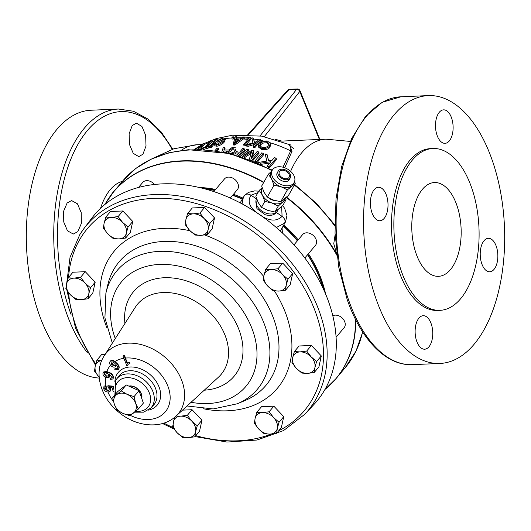 <?xml version="1.0" encoding="UTF-8"?>
<svg xmlns="http://www.w3.org/2000/svg" width="531" height="531" viewBox="0 0 531 531"><rect width="100%" height="100%" fill="white"/><g stroke="black" fill="none" stroke-linecap="round" stroke-linejoin="round"><path stroke-width="0.8" d="M283.773 178.35A5.589 3.73 29.5 0 0 289.116 177.241A5.589 3.73 29.5 0 0 284.735 170.637A5.589 3.73 29.5 0 0 279.392 171.745A5.589 3.73 29.5 0 0 283.773 178.35M67.132 202.981L71.605 200.579L77.44 203.811L81.223 212.632L81.376 223.392L77.818 231.635L73.311 234.045L67.49 230.826L63.747 221.998L63.607 211.232L67.132 202.981M132.232 125.568L136.387 123.172L141.923 126.424L145.627 135.252L146.012 145.998L142.919 154.222L138.797 156.612L133.268 153.373L129.504 144.545L129.106 133.792L132.232 125.568M384.198 218.354A16.76 8.795 87.5 0 0 387.511 199.337A16.76 8.795 87.5 0 0 378.477 187.27A16.76 8.795 87.5 0 0 374.209 189.667A16.76 8.795 87.5 0 0 370.897 208.676A16.76 8.795 87.5 0 0 379.93 220.75A16.76 8.795 87.5 0 0 384.198 218.354M428.929 346.809A16.76 8.795 87.5 0 0 432.247 327.793A16.76 8.795 87.5 0 0 423.214 315.726A16.76 8.795 87.5 0 0 418.939 318.122A16.76 8.795 87.5 0 0 415.627 337.132A16.76 8.795 87.5 0 0 424.661 349.206A16.76 8.795 87.5 0 0 428.929 346.809M494.029 269.39A16.76 8.795 87.5 0 0 497.348 250.38A16.76 8.795 87.5 0 0 488.314 238.306A16.76 8.795 87.5 0 0 484.046 240.702A16.76 8.795 87.5 0 0 480.728 259.719A16.76 8.795 87.5 0 0 489.761 271.786A16.76 8.795 87.5 0 0 494.029 269.39M449.299 140.934A16.76 8.795 87.5 0 0 452.611 121.924A16.76 8.795 87.5 0 0 443.577 109.851A16.76 8.795 87.5 0 0 439.31 112.253A16.76 8.795 87.5 0 0 435.997 131.263A16.76 8.795 87.5 0 0 445.031 143.33A16.76 8.795 87.5 0 0 449.299 140.934M422.484 189.248A46.94 24.645 -92.5 0 1 434.444 182.531A46.94 24.645 -92.5 0 1 459.746 216.349A46.94 24.645 -92.5 0 1 450.467 269.602A46.94 24.645 -92.5 0 1 438.513 276.326A46.94 24.645 -92.5 0 1 413.204 242.508A46.94 24.645 -92.5 0 1 422.484 189.248M325.609 293.975A114.504 84.588 -139.9 0 0 308.418 253.732M298.19 239.859A114.504 84.588 -139.9 0 0 283.833 224.845M242.906 198.063A114.504 84.588 -139.9 0 0 233.441 194.313M215.652 189.428A114.504 84.588 -139.9 0 0 198.899 187.423M242.461 198.846A114.504 84.588 -139.9 0 0 232.837 195.03M215.055 190.138A114.504 84.588 -139.9 0 0 203.101 188.445M323.883 290.012A114.504 84.588 -139.9 0 0 307.821 254.442M297.592 240.576A114.504 84.588 -139.9 0 0 283.362 225.682M271.965 170.723A145.222 107.282 -139.9 0 0 190.768 149.941A145.222 107.282 -139.9 0 0 122.907 180.772L135.777 168.5L151.269 159.088L168.951 152.775L188.339 149.722L230.135 153.559L272.303 170.119A12.558 8.383 29.5 0 0 282.153 184.961A12.558 8.383 29.5 0 0 294.167 182.465A12.558 8.383 29.5 0 0 284.324 167.617A12.558 8.383 29.5 0 0 272.31 170.112L271.275 171.938A12.558 8.383 29.5 0 0 271.593 178.96A12.558 8.383 29.5 0 0 281.118 186.786L273.996 185.186L267.285 197.054L273.591 200.107L280.72 201.707L288.525 195.362L295.229 183.494L287.424 189.839L280.72 201.707M278.224 171.088L277.209 172.88A6.923 4.626 29.5 0 0 282.638 181.071A6.923 4.626 29.5 0 0 289.269 179.697L290.284 177.898A6.923 4.626 29.5 0 0 284.855 169.708A6.923 4.626 29.5 0 0 278.224 171.088A6.923 4.626 29.5 0 0 283.654 179.279A6.923 4.626 29.5 0 0 290.284 177.898M256.652 198.813L256.612 198.879A12.067 8.058 29.5 0 0 256.519 199.052A12.067 8.058 29.5 0 0 266.071 213.15A12.067 8.058 29.5 0 0 277.521 210.92A12.067 8.058 29.5 0 0 277.62 210.754L278.224 209.685M268.374 197.705A8.197 5.476 29.5 0 0 272.33 199.995A8.197 5.476 29.5 0 0 274.998 200.552M277.521 210.92L276.465 212.533C273.83 215.347 270.067 216.077 265.168 214.71L256.931 208.617L255.949 200.154L256.519 199.052M205.397 189.056A114.039 84.25 40.1 0 1 214.776 190.47M232.591 195.322A114.039 84.25 40.1 0 1 242.289 199.158M285.658 221.6L284.629 223.12L276.346 227.527M79.829 234.589A144.392 106.671 40.1 0 1 84.017 228.469L92.016 217.902A145.076 107.176 40.1 0 1 266.31 219.449A145.076 107.176 40.1 0 1 323.412 392.084A145.076 107.176 40.1 0 1 313.921 404.509L304.88 414.193L283.554 430.561L257.011 440.026L226.903 442.051L195.036 436.568M105.788 385.347L103.976 386.362L105.788 385.347L106.167 386.628L104.859 387.411L104.687 388.765L104.965 387.597M105.49 377.382A35.949 26.557 -139.9 0 0 107.308 390.371L105.052 388.327M110.554 365.248A35.949 26.557 -139.9 0 0 108.576 367.917A35.949 26.557 -139.9 0 0 106.811 371.534L103.87 371.833L103.419 372.377L108.49 372.616C111.55 373.738 113.123 375.576 113.209 378.125L112.784 379.008L110.156 379.393L110.428 378.278L112.227 377.607L108.935 374.043L109.545 376.466L109.154 377.256L105.729 377.501C103.704 376.479 102.788 375.072 102.981 373.28L103.419 372.377M304.84 257.986L315.447 245.375A8.377 6.193 -139.9 0 0 314.923 237.311A8.377 6.193 -139.9 0 0 306.533 232.817A8.377 6.193 -139.9 0 0 302.624 234.589L294.021 244.818M336.11 337.218L344.115 327.7A8.377 6.193 -139.9 0 0 343.59 319.635A8.377 6.193 -139.9 0 0 335.207 315.142A8.377 6.193 -139.9 0 0 332.811 315.726M230.288 198.056L237.344 189.673A8.377 6.193 -139.9 0 0 236.819 181.602A8.377 6.193 -139.9 0 0 228.43 177.108A8.377 6.193 -139.9 0 0 224.513 178.887L213.814 191.611M154.528 184.496A8.377 6.193 -139.9 0 0 146.642 180.653A8.377 6.193 -139.9 0 0 142.726 182.432L138.472 187.496M460.616 298.747A80.991 42.52 -92.5 0 1 439.987 310.343A80.991 42.52 -92.5 0 1 396.325 251.993A80.991 42.52 -92.5 0 1 412.335 160.11A80.991 42.52 -92.5 0 1 432.971 148.514A80.991 42.52 -92.5 0 1 476.632 206.858A80.991 42.52 -92.5 0 1 460.616 298.747M439.987 310.343L437.63 310.443A80.991 42.52 -92.5 0 1 393.969 252.092A80.991 42.52 -92.5 0 1 409.978 160.209A80.991 42.52 -92.5 0 1 430.614 148.614L432.971 148.514M355.704 319.722A145.222 107.282 40.1 0 1 336.017 378.623L324.959 389.469A145.175 107.249 -139.9 0 0 355.425 319.158M336.926 255.311A145.175 107.249 -139.9 0 0 286.302 197.452M263.635 182.558A145.175 107.249 -139.9 0 0 181.37 161.172A145.175 107.249 -139.9 0 0 104.946 204.435L113.72 191.698A145.222 107.282 40.1 0 1 181.582 160.866A145.222 107.282 40.1 0 1 263.821 182.226M231.775 137.887A113.11 83.559 40.1 0 1 232.2 137.868A113.11 83.559 40.1 0 1 232.983 137.834L233.394 139.022A113.11 83.559 -139.9 0 0 232.611 139.049A113.11 83.559 -139.9 0 0 232.186 139.069L231.775 137.887L232.618 136.879A113.11 83.559 -139.9 0 1 233.049 136.859A113.11 83.559 -139.9 0 1 233.826 136.832L234.237 138.014L233.394 139.022M226.405 152.702L233.521 147.664A113.11 83.559 -139.9 0 0 231.994 147.598L228.669 150.041A113.11 83.559 -139.9 0 0 223.803 150.034L224.686 147.585A113.11 83.559 -139.9 0 0 224.002 147.611A113.11 83.559 -139.9 0 0 223.206 147.651L221.878 151.793M336.76 254.044L333.767 243.742L335.107 234.709M216.084 150.837L218.453 148.023L218.865 149.204L217.338 151.023M223.485 139.812L222.449 139.826L218.321 142.042L217.325 142.089L216.913 140.901L217.902 140.854L222.038 138.644L222.449 139.826M216.515 145.069C219.788 144.273 222.217 142.892 223.81 140.907L224.925 138.339L225.336 139.527L224.221 142.096C222.648 144.067 220.212 145.454 216.927 146.251L214.942 145.852L214.531 144.664L216.515 145.069L216.927 146.251M211.066 146.065L216.993 139.022L217.405 140.211L211.477 147.253A113.11 83.559 -139.9 0 0 210.349 147.525L209.937 146.337A113.11 83.559 40.1 0 1 211.066 146.065L211.477 147.253M211.537 140.503A113.11 83.559 -139.9 0 0 210.435 140.854L205.205 147.074A113.11 83.559 -139.9 0 0 202.338 148.083L201.647 148.906A113.11 83.559 40.1 0 1 208.537 146.702L209.227 145.879A113.11 83.559 -139.9 0 0 206.307 146.722L211.537 140.503L211.949 141.691L208.185 146.164M209.227 145.879L209.639 147.067L208.948 147.89A113.11 83.559 -139.9 0 0 203.426 149.596M200.18 149.47A113.11 83.559 40.1 0 1 201.242 149.058L201.441 146.31L203.95 143.324L204.362 144.512L201.853 147.499L201.753 148.78M201.727 149.131L201.7 149.516M200.054 148.992L199.517 149.457M99.264 378.065A134.051 70.377 -92.5 0 1 38.73 313.303A134.051 70.377 -92.5 0 1 91.073 110.229L118.499 109.034A134.051 70.377 -92.5 0 0 66.156 312.109A134.051 70.377 -92.5 0 0 87.323 352.657M375.975 298.674A134.051 70.377 87.5 0 0 439.927 363.456A134.051 70.377 87.5 0 0 492.27 160.382A134.051 70.377 87.5 0 0 428.311 95.6A134.051 70.377 87.5 0 0 375.975 298.674M141.956 397.122A10.029 7.407 -139.9 0 0 129.936 385.911A10.029 7.407 -139.9 0 0 129.697 385.924M138.359 409.043L129.843 415.713L122.94 413.417A12.558 9.279 -139.9 0 0 128.774 414.625A12.558 9.279 -139.9 0 0 133.613 412.952A12.558 9.279 -139.9 0 0 135.71 403.414L138.359 409.043L143.363 403.095L139.042 390.683L126.205 384.942L117.69 391.606L112.685 397.56L116.455 394.805A12.558 9.279 -139.9 0 0 114.357 404.343L112.685 397.56M135.71 403.414A12.558 9.279 -139.9 0 0 127.135 394.341A12.558 9.279 -139.9 0 0 116.455 394.805L121.201 390.889L127.135 394.341L134.038 396.63L135.71 403.414M122.94 413.417A12.558 9.279 40.1 0 1 114.357 404.343L117.006 409.972L122.94 413.417M134.038 396.63L139.042 390.683M121.201 390.889L126.205 384.942M130.175 386.083A9.877 7.295 40.1 0 1 141.77 396.544M282.963 167.205L290.709 150.864L290.935 145.036L261.604 136.128L232.392 135.219L216.469 138.551L204.03 143.562M224.686 147.585L225.098 148.773L224.646 150.021M233.793 148.952L227.991 153.054M244.559 138.193L234.802 145.049A113.11 83.559 -139.9 0 0 233.6 145.016L233.189 143.835A113.11 83.559 40.1 0 1 234.39 143.861L234.802 145.049M234.39 143.861L244.141 137.011A113.11 83.559 -139.9 0 0 242.84 136.932L240.025 138.983A113.11 83.559 -139.9 0 0 235.87 138.876L236.607 136.772L237.025 137.96L236.7 138.883M269.104 166.595L276.107 158.271L276.518 159.459L269.516 167.783A113.11 83.559 -139.9 0 0 267.81 167.039L267.398 165.858A113.11 83.559 40.1 0 1 269.104 166.595L269.516 167.783M269.735 163.077L260.96 164.338A113.11 83.559 -139.9 0 0 260.396 164.132M276.107 158.271A113.11 83.559 -139.9 0 0 274.401 157.534L271.972 160.415L268.513 160.84L267.106 154.667L268.646 160.82M263.369 153.386A113.11 83.559 -139.9 0 0 261.737 152.868L254.741 161.192A113.11 83.559 40.1 0 1 256.367 161.709L263.369 153.386L263.781 154.567L257.011 162.625M250.4 159.924A113.11 83.559 40.1 0 1 251.714 160.289L258.71 151.966L259.128 153.147L252.676 160.813M251.057 153.446L244.413 157.74M258.71 151.966A113.11 83.559 -139.9 0 0 257.11 151.521L251.004 158.782L253.473 150.598A113.11 83.559 -139.9 0 0 251.867 150.227L242.481 156.346L248.262 149.476L248.674 150.665L245.641 154.269M253.473 150.598L253.884 151.78L252.192 157.368M238.333 155.782L244.22 148.78L244.632 149.968L239.454 156.127M235.797 148.972L235.956 150.877L235.797 148.972M261.199 148.189C265.029 148.912 267.81 148.209 269.542 146.065L270.233 143.217L270.644 144.405L269.96 147.253C268.248 149.384 265.467 150.094 261.617 149.377L258.697 147.266L258.285 146.085L261.199 148.189L261.617 149.377M254.502 146.403L260.422 139.361L260.834 140.549L254.913 147.591A113.11 83.559 -139.9 0 0 253.592 147.313L253.174 146.125A113.11 83.559 40.1 0 1 254.502 146.403L254.913 147.591M254.674 144.346L248.249 146.337A113.11 83.559 -139.9 0 0 246.603 146.085L246.192 144.903A113.11 83.559 40.1 0 1 247.838 145.149L248.249 146.337M260.422 139.361A113.11 83.559 -139.9 0 0 259.101 139.082L257.044 141.525L254.276 142.335L253.413 138.053L254.435 142.288M244.884 144.717L250.805 137.675L251.216 138.863L245.295 145.906A113.11 83.559 -139.9 0 0 244.014 145.746L243.603 144.558A113.11 83.559 40.1 0 1 244.884 144.717L245.295 145.906M247.957 139.381A113.11 83.559 -139.9 0 0 244.18 139.042L243.762 137.854A113.11 83.559 40.1 0 1 248.833 138.339L243.603 144.558M289.203 144.286L292.057 151.242L284.689 167.75M218.453 148.023A113.11 83.559 -139.9 0 0 217.06 148.176L214.955 150.678M233.521 147.664L233.753 148.328M223.113 152.025L223.458 150.996A113.11 83.559 40.1 0 1 227.374 151.003L225.323 152.47M225.748 152.171A113.11 83.559 -139.9 0 0 223.929 152.185M223.458 150.996L223.863 152.171M244.22 148.78A113.11 83.559 -139.9 0 0 242.694 148.554L239.6 152.231A113.11 83.559 -139.9 0 0 237.669 151.979L235.757 150.977L235.545 149.696M235.386 147.784A113.11 83.559 -139.9 0 0 233.706 147.678L234.397 151.74M234.436 151.992L234.025 150.811L234.841 151.727L229.558 153.764M231.045 153.864L235.24 152.769A113.11 83.559 40.1 0 1 238.784 153.207L236.959 155.377M237.934 154.222A113.11 83.559 -139.9 0 0 235.651 153.95L232.704 154.209M235.24 152.769L235.651 153.95M248.262 149.476A113.11 83.559 -139.9 0 0 246.716 149.191L240.589 156.479M242.946 157.249L251.648 151.6L249.212 159.605M254.741 161.192L254.933 161.743M256.367 161.709L256.632 162.459M267.106 154.667A113.11 83.559 -139.9 0 0 265.208 154.003L266.808 161.072L258.451 162.406L258.796 163.409M258.451 162.406A113.11 83.559 40.1 0 1 260.548 163.15L260.96 164.338M260.548 163.15L270.883 161.709L267.398 165.858M269.542 146.065L269.96 147.253M270.233 143.217L267.285 140.967L262.566 141.04L259.128 143.257L258.285 146.085M268.175 145.613C266.96 147.299 264.863 147.883 261.883 147.359L259.666 145.328L260.449 143.596C261.67 141.95 263.728 141.346 266.602 141.79L268.805 143.489L268.175 145.613M268.892 144.093L267.02 142.978C264.166 142.527 262.115 143.124 260.86 144.784L260.077 146.51M266.602 141.79L267.02 142.978M260.449 143.596L260.86 144.784M259.732 145.793L259.984 146.244M253.413 138.053A113.11 83.559 -139.9 0 0 251.926 137.828L252.909 142.746L246.192 144.903M247.838 145.149L256.128 142.613L253.174 146.125M250.805 137.675A113.11 83.559 -139.9 0 0 244.459 137.031L243.762 137.854M236.607 136.772A113.11 83.559 -139.9 0 0 235.346 136.786L233.189 143.835M238.923 139.786L234.403 143.111L235.585 139.699A113.11 83.559 40.1 0 1 238.923 139.786M237.33 140.907A113.11 83.559 -139.9 0 0 235.996 140.888L235.578 142.155M235.585 139.699L235.996 140.888M232.983 137.834L233.826 136.832M217.902 140.854L218.321 142.042M222.038 138.644L223.604 139.036L222.635 141.054L217.252 144.233L215.918 143.961L216.051 143.204L216.422 144.279M216.051 143.204L214.75 143.616L214.531 144.664M223.81 140.907L224.221 142.096M224.925 138.339L222.695 137.821L216.913 140.901M216.993 139.022A113.11 83.559 -139.9 0 0 215.858 139.295L209.937 146.337M201.647 148.906L201.866 149.523M208.537 146.702L208.948 147.89M203.95 143.324A113.11 83.559 -139.9 0 0 202.888 143.801L200.379 146.782L197.247 149.43M197.738 149.43L200.207 147.319L200.034 149.53M201.242 149.058L201.402 149.51M201.441 146.31L201.853 147.499M319.901 139.441L299.975 90.668A2.768 1.195 157.8 0 1 299.776 91.485L264.332 136.626M68.24 277.826L72.953 272.224L85.279 271.693L95.182 282.173L92.766 293.185L88.053 298.787L88.777 293.855L90.476 287.769L85.04 283.109L80.573 277.288L73.922 278.138L68.24 277.826L66.548 283.912L65.817 288.837L70.284 294.659L75.727 299.318L81.402 299.63L88.053 298.787M101.74 360.489L96.907 360.151L101.62 354.555L105.118 354.403M182.518 410.138L192.049 409.72L201.959 420.2L199.537 431.218L194.831 436.814L195.554 431.889L197.247 425.802L191.81 421.143L187.343 415.322L180.693 416.165L176.113 416.005M256.805 412.308L261.511 406.713L273.837 406.175L283.746 416.656L281.324 427.667L276.618 433.269L277.341 428.338L279.034 422.258L273.598 417.592L269.131 411.777L262.48 412.62L256.805 412.308L255.106 418.395L254.382 423.326L258.849 429.141L264.285 433.8L269.967 434.112L276.618 433.269M105.802 217.106L110.508 211.504L122.84 210.973L132.743 221.454L130.321 232.465L125.615 238.061L126.338 233.136L128.037 227.049L122.595 222.389L118.128 216.568L111.477 217.418L105.802 217.106L104.103 223.193L103.379 228.118L107.846 233.939L113.289 238.598L118.964 238.91L125.615 238.061M187.589 213.555L192.295 207.96L204.627 207.422L214.531 217.902L212.108 228.921L207.402 234.516L208.125 229.591L209.825 223.505L204.382 218.838L199.915 213.024L193.264 213.867L187.589 213.555L185.89 219.642L185.166 224.573L189.633 230.388L195.076 235.054L200.751 235.366L207.402 234.516M294.36 351.588L299.072 345.993L311.398 345.455L321.308 355.936L318.885 366.948L314.173 372.55L314.903 367.618L316.595 361.531L311.159 356.872L306.692 351.057L300.042 351.9L294.36 351.588L292.667 357.675L291.944 362.6L296.411 368.421L301.847 373.081L307.522 373.393L314.173 372.55M265.692 269.263L270.398 263.661L282.731 263.13L292.634 273.611L290.218 284.623L285.505 290.225L286.229 285.293L287.928 279.206L282.492 274.547L278.025 268.726L271.374 269.575L265.692 269.263L263.993 275.35L263.27 280.275L267.737 286.096L273.18 290.756L278.855 291.068L285.505 290.225M107.308 390.371L109.174 390.086M104.687 388.765L107.64 390.776L109.047 390.272L109.233 388.772L107.919 387.026L107.919 385.712L113.149 386.156L113.641 387.803M109.565 386.966L110.674 388.752L110.163 391.161M130.334 415.375A35.949 26.557 -139.9 0 0 166.96 409.554A35.949 26.557 -139.9 0 0 161.331 374.999A35.949 26.557 -139.9 0 0 125.449 358.08L127.46 363.111L129.511 362.401L129.896 363.37L128.011 364.352L127.772 365.686L128.17 364.2M123.856 358.286A35.949 26.557 -139.9 0 0 114.935 361.538L116.581 362.998C119.143 365.262 119.807 367.352 118.572 369.284M118.28 369.629L114.504 369.145L115.353 368.441L117.543 368.786C118.068 367.459 117.557 366.065 116.004 364.611L115.38 366.689C113.986 367.518 112.506 367.18 110.939 365.68C109.386 363.981 109.174 362.507 110.295 361.266C112.293 360.357 114.291 361.047 116.289 363.343C118.851 365.607 119.515 367.698 118.28 369.629L118.745 369.125M114.504 369.145L115.645 368.096L117.829 368.441M116.329 364.983L115.751 366.271M106.811 371.534L108.782 372.271C111.842 373.393 113.415 375.225 113.501 377.78L112.924 378.815M110.428 378.278L112.107 377.933M109.618 374.421L109.831 376.121L109.293 377.063M110.773 360.695L109.997 361.558L110.773 360.695C111.981 359.932 113.368 360.21 114.935 361.538M124.626 355.405L123.431 355.511L122.973 356.062L124.168 355.949L124.626 355.405L125.449 358.08M127.772 365.686L126.849 365.779L122.973 356.062M124.168 355.949L127.168 363.463L129.511 362.401M129.219 362.753L129.604 363.715M127.168 363.463L127.46 363.111M115.904 366.111L115.38 366.689M113.614 362.441A35.949 26.557 -139.9 0 0 111.636 364.113L115.041 365.414L114.742 365.766L115.234 363.801C113.906 362.235 112.532 361.657 111.098 362.062L111.736 364.903L114.915 365.593M115.353 368.441L115.645 368.096M116.289 363.343L116.581 362.998M111.636 364.113L111.092 362.202M111.736 364.903L112.028 364.558M111.981 378.132L112.227 377.607M108.596 375.822L107.946 373.572C106.154 372.589 104.833 372.636 103.99 373.718L105.921 376.34L108.596 375.822L108.357 376.306M104.215 373.266L103.99 373.718L104.355 373.286L105.702 375.722L108.483 376.114M113.209 378.125L113.501 377.78M108.49 372.616L108.782 372.271M109.545 376.466L109.831 376.121M105.921 376.34L106.213 375.994M113.966 391.639L113.236 391.632L112.021 387.544L109.273 387.318L110.388 389.097L110.674 388.752M107.627 386.057L112.857 386.502L113.149 386.156M112.857 386.502L113.667 389.21M107.64 390.776L107.932 390.431M105.496 385.692L105.881 386.973M110.388 389.097L110.023 391.347L108.132 392.051C105.981 391.931 104.501 390.836 103.711 388.758L103.976 386.362M95.182 282.173L90.476 287.769M85.279 271.693L80.573 277.288M66.548 283.912A12.558 9.279 40.1 0 1 73.922 278.138A12.558 9.279 40.1 0 1 85.04 283.109A12.558 9.279 40.1 0 1 88.777 293.855A12.558 9.279 -139.9 0 1 81.402 299.63A12.558 9.279 40.1 0 1 70.284 294.659A12.558 9.279 40.1 0 1 66.548 283.912M94.491 371.162L99.184 377.222A12.558 9.279 40.1 0 1 98.958 376.983A12.558 9.279 40.1 0 1 95.215 366.237L94.491 371.162M96.907 360.151L95.215 366.237A12.558 9.279 40.1 0 1 101.72 360.536M201.959 420.2L197.247 425.802M192.049 409.72L187.343 415.322M174.54 417.379L172.595 426.871L177.062 432.685L182.498 437.352L188.18 437.663L194.831 436.814M173.318 421.939A12.558 9.279 40.1 0 1 180.693 416.165A12.558 9.279 40.1 0 1 191.81 421.143A12.558 9.279 40.1 0 1 195.554 431.889A12.558 9.279 -139.9 0 1 188.18 437.663A12.558 9.279 40.1 0 1 177.062 432.685A12.558 9.279 40.1 0 1 173.318 421.939M283.746 416.656L279.034 422.258M273.837 406.175L269.131 411.777M255.106 418.395A12.558 9.279 40.1 0 1 262.48 412.62A12.558 9.279 40.1 0 1 273.598 417.592A12.558 9.279 40.1 0 1 277.341 428.338A12.558 9.279 -139.9 0 1 269.967 434.112A12.558 9.279 40.1 0 1 258.849 429.141A12.558 9.279 40.1 0 1 255.106 418.395M132.743 221.454L128.037 227.049M122.84 210.973L118.128 216.568M104.103 223.193A12.558 9.279 40.1 0 1 111.477 217.418A12.558 9.279 40.1 0 1 122.595 222.389A12.558 9.279 40.1 0 1 126.338 233.136A12.558 9.279 -139.9 0 1 118.964 238.91A12.558 9.279 40.1 0 1 107.846 233.939A12.558 9.279 40.1 0 1 104.103 223.193M214.531 217.902L209.825 223.505M204.627 207.422L199.915 213.024M185.89 219.642A12.558 9.279 40.1 0 1 193.264 213.867A12.558 9.279 40.1 0 1 204.382 218.838A12.558 9.279 40.1 0 1 208.125 229.591A12.558 9.279 -139.9 0 1 200.751 235.366A12.558 9.279 40.1 0 1 189.633 230.388A12.558 9.279 40.1 0 1 185.89 219.642M321.308 355.936L316.595 361.531M311.398 345.455L306.692 351.057M292.667 357.675A12.558 9.279 40.1 0 1 300.042 351.9A12.558 9.279 40.1 0 1 311.159 356.872A12.558 9.279 40.1 0 1 314.903 367.618A12.558 9.279 -139.9 0 1 307.522 373.393A12.558 9.279 40.1 0 1 296.411 368.421A12.558 9.279 40.1 0 1 292.667 357.675M292.634 273.611L287.928 279.206M282.731 263.13L278.025 268.726M263.993 275.35A12.558 9.279 40.1 0 1 271.374 269.575A12.558 9.279 40.1 0 1 282.492 274.547A12.558 9.279 40.1 0 1 286.229 285.293A12.558 9.279 -139.9 0 1 278.855 291.068A12.558 9.279 40.1 0 1 267.737 286.096A12.558 9.279 40.1 0 1 263.993 275.35M276.465 212.533L282.074 216.349C284.749 218.467 285.605 220.723 284.629 223.12M244.393 195.74C245.919 193.722 248.136 193.549 251.05 195.242L256.559 198.986M282.08 227.938L282.406 232.976M242.056 203.877L243.377 197.227L244.751 195.235L248.488 192.381L254.555 190.901L258.783 191.147M240.185 202.875L243.543 196.948M283.189 225.987A114.039 84.25 40.1 0 1 297.36 240.848M307.582 254.727A114.039 84.25 40.1 0 1 322.888 287.855M273.996 185.186L271.593 178.96L268.367 174.188L261.657 186.056L264.06 192.282L267.285 197.054M285.559 198.116L286.063 199.709L282.572 202.158A12.558 8.383 29.5 0 0 284.57 198.966M271.958 203.001A12.558 8.383 29.5 0 0 282.572 202.158L278.264 206.055L271.958 203.001L264.83 201.408L262.427 195.182A12.558 8.383 29.5 0 0 271.958 203.001M262.248 187.921A12.558 8.383 29.5 0 0 262.427 195.182L259.201 190.41L262.161 187.655M259.201 190.41L255.849 196.337L258.252 202.563L261.478 207.336L267.783 210.389L274.912 211.988L282.711 205.643L286.063 199.709M278.264 206.055L274.912 211.988M264.83 201.408L261.478 207.336M287.424 189.839L281.118 186.786A12.558 8.383 29.5 0 0 291.738 185.936A12.558 8.383 29.5 0 0 293.139 184.29L294.167 182.465M294.599 181.516L295.229 183.494M268.367 174.188L271.786 171.035M66.747 283.043L70.026 257.356L79.763 234.682L84.017 228.469A144.392 106.671 40.1 0 1 257.489 230.009A144.392 106.671 40.1 0 1 314.325 401.828A144.392 106.671 40.1 0 1 304.88 414.193M278.729 430.754A141.624 104.627 -139.9 0 0 310.914 401.609A141.624 104.627 -139.9 0 0 251.216 230.182A141.624 104.627 -139.9 0 0 80.918 237.569A141.624 104.627 -139.9 0 0 68.545 277.461M68.638 292.773A141.624 104.627 -139.9 0 0 95.772 363.954M163.847 423.134A141.624 104.627 -139.9 0 0 173.006 427.501M195.793 435.672A141.624 104.627 -139.9 0 0 271.374 434.019M115.864 380.123A22.435 16.574 40.1 0 1 116.515 379.174A22.435 16.574 40.1 0 1 143.47 379.413A22.435 16.574 40.1 0 1 152.304 406.115A22.435 16.574 40.1 0 1 150.831 408.034L143.642 412.169L134.608 412.169M135.79 411.2A19.667 14.529 -139.9 0 0 148.892 405.89A19.667 14.529 -139.9 0 0 140.602 382.081A19.667 14.529 -139.9 0 0 116.953 383.11A19.667 14.529 -139.9 0 0 115.785 393.869M114.882 381.975A25.408 18.771 40.1 0 1 117.139 374.023A25.408 18.771 40.1 0 1 147.691 372.696A25.408 18.771 40.1 0 1 158.397 403.454A25.408 18.771 40.1 0 1 148.355 410.124M150.831 408.034L153.512 405.166A22.641 16.726 -139.9 0 0 154.992 403.228A22.641 16.726 -139.9 0 0 146.085 376.287A22.641 16.726 -139.9 0 0 118.884 376.048L115.798 380.223L114.875 394.951M112.32 343.152L104.919 317.87L105.881 293.265A91.876 67.875 40.1 0 1 112.545 276.804A91.876 67.875 40.1 0 1 223.027 272.011A91.876 67.875 40.1 0 1 261.756 383.223A91.876 67.875 40.1 0 1 237.297 403.772L213.216 408.943L187.045 405.983M191.074 402.286A81.25 60.023 -139.9 0 0 249.782 381.052A81.25 60.023 -139.9 0 0 215.533 282.698A81.25 60.023 -139.9 0 0 117.822 286.939A81.25 60.023 -139.9 0 0 115.273 338.546M106.771 327.474A106.558 78.721 40.1 0 1 109.386 257.874A106.558 78.721 40.1 0 1 189.979 230.746M204.641 234.981A106.558 78.721 40.1 0 1 263.768 276.472M274.421 290.922A106.558 78.721 40.1 0 1 282.446 381.298A106.558 78.721 40.1 0 1 203.439 408.764M237.297 403.772L244.93 400.586A95.938 70.875 -139.9 0 0 270.471 379.127A95.938 70.875 -139.9 0 0 230.029 263.004A95.938 70.875 -139.9 0 0 114.669 268.009A95.938 70.875 -139.9 0 0 107.713 285.2L105.881 293.265M124.931 323.459A65.705 48.54 40.1 0 1 130.447 295.94A65.705 48.54 40.1 0 1 209.46 292.515A65.705 48.54 40.1 0 1 237.158 372.045A65.705 48.54 40.1 0 1 204.282 390.185M223.697 370.864A54.58 40.323 -139.9 0 0 200.95 304.98A54.58 40.323 -139.9 0 0 135.312 307.25L104.182 355.87A47.08 34.78 40.1 0 1 160.8 353.911A47.08 34.78 40.1 0 1 180.421 410.742A47.08 34.78 40.1 0 1 175.914 416.191L218.473 377.176A54.58 40.323 -139.9 0 0 223.697 370.864M107.959 392.051A35.949 26.557 -139.9 0 0 113.541 401.622M348.548 299.869A134.051 70.377 87.5 0 0 412.501 364.644C386.382 366.058 360.967 339.767 347.128 299.351L338.831 267.524L335.041 233.242L336.01 198.78L341.679 166.469L351.688 138.458L365.441 116.581L382.174 102.304L400.885 96.795A134.051 70.377 87.5 0 0 348.548 299.869M172.157 149.317A131.376 68.977 87.5 0 0 80.685 139.766A131.376 68.977 87.5 0 0 69.674 310.628A131.376 68.977 87.5 0 0 71.041 314.432M286.594 197.187A145.222 107.282 40.1 0 1 336.8 254.342M362.719 332.001L355.996 351.117L345.203 367.698L336.017 378.623A145.222 107.282 40.1 0 1 328.131 386.754M345.203 367.698A145.222 107.282 -139.9 0 0 362.613 331.842M334.849 226.087A145.222 107.282 -139.9 0 0 294.3 185.14M231.801 137.967A113.11 83.559 -139.9 0 0 225.031 138.651M218.115 139.905A113.11 83.559 -139.9 0 0 217.358 140.078M214.61 140.781A113.11 83.559 -139.9 0 0 211.909 141.578M209.015 142.547A113.11 83.559 -139.9 0 0 204.329 144.419M201.09 145.939A113.11 83.559 -139.9 0 0 194.943 149.443M100.551 208.331A62.021 32.564 -92.5 0 1 122.415 181.356M152.802 158.377L173.949 148.74L196.855 144.777A94.956 49.854 87.5 0 0 181.144 150.446M115.426 189.66A59.346 31.156 87.5 0 0 110.587 195.667M292.057 151.242A2.768 1.991 46.3 0 1 290.709 150.864A113.11 83.559 -139.9 0 0 269.994 142.713M263.17 140.874A113.11 83.559 -139.9 0 0 260.754 140.323M258.451 139.852A113.11 83.559 -139.9 0 0 253.752 139.029M252.119 138.79A113.11 83.559 -139.9 0 0 251.15 138.657M241.565 137.854A113.11 83.559 -139.9 0 0 236.965 137.788M235.021 137.821A113.11 83.559 -139.9 0 0 234.184 137.848M280.985 141.127L325.921 139.175A94.956 49.854 87.5 0 0 290.623 171.334M319.383 139.461L299.776 91.485A2.768 2.097 -141.9 0 0 296.583 89.347L288.91 89.679L248.554 134.701M274.992 139.215L281.842 141.087M287.775 144.147L294.028 148.872M260.051 135.876L296.583 89.347A2.768 1.454 -92.5 0 1 297.294 88.949L289.614 89.281A2.768 1.454 87.5 0 0 288.91 89.679A2.768 1.998 -138.1 0 0 287.669 90.204L247.818 134.668M107.07 200.857A145.222 107.282 40.1 0 1 113.72 191.698L122.907 180.772M249.842 152.782L250.254 153.963M234.948 141.651L235.22 142.434M198.282 148.965L198.448 149.437M103.963 356.208A47.08 34.78 40.1 0 1 104.182 355.87L103.923 356.274C93.23 373.12 101.063 398.011 118.692 412.149C135.777 426.745 161.437 429.765 175.914 416.191M106.326 372.994A35.949 26.557 -139.9 0 0 105.702 375.722M257.96 192.607L251.05 195.242C247.4 200.837 249.072 206.466 256.061 212.121L262.958 216.814C270.89 221.314 277.262 221.161 282.074 216.349L281.662 206.652M285.532 221.839L280.322 231.051M174.055 429.035L162.539 423.532M95.461 365.182L75.581 328.397L67.006 290.61M412.501 364.644L439.927 363.456M400.885 96.795L428.311 95.6M196.855 144.777L202.145 144.545M325.921 139.175L350.321 141.425M202.357 144.432L194.246 149.457M294.659 184.509L316.357 203.333L334.835 224.925M172.741 149.125L161.085 131.814L147.844 118.997L133.454 111.251L118.499 109.034M289.614 89.281A2.768 2.768 0 0 0 287.669 90.204M299.975 90.668A2.768 2.768 0 0 0 297.294 88.949M113.076 378.656L112.784 379.008M109.446 376.91L109.154 377.256M110.315 391.002L110.023 391.347M285.525 221.845L286.959 215.533L284.689 208.424L282.724 205.616"/></g></svg>
